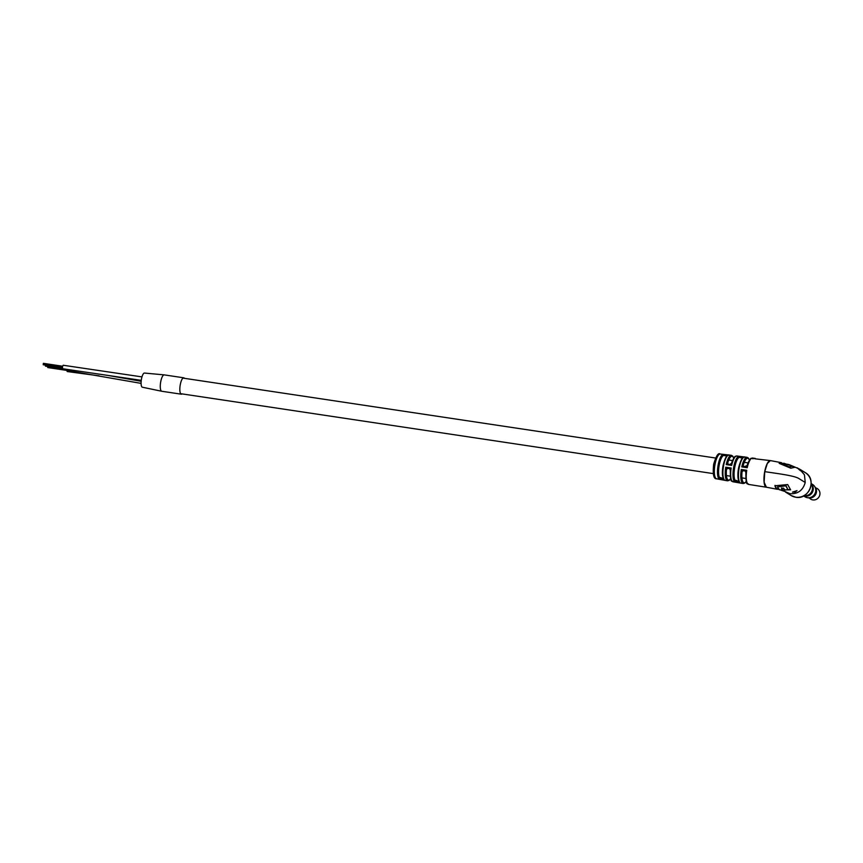 <?xml version="1.0" encoding="UTF-8"?>
<svg xmlns="http://www.w3.org/2000/svg" width="863" height="863" viewBox="0 0 863 863"><rect width="100%" height="100%" fill="white"/><g stroke="black" fill="none" stroke-linecap="round" stroke-linejoin="round"><path stroke-width="1.29" d="M141.079 383.377L64.93 370.13L64.606 369.03L47.821 366.753M99.148 375.847L67.185 371.532L66.872 370.432M182.147 393.906A8.285 2.46 -81.5 0 1 181.327 394.197A8.285 2.46 -81.5 0 1 180.291 384.607A8.285 2.46 -81.5 0 1 183.787 377.811A8.285 2.46 -81.5 0 1 184.488 378.328M160.734 381.673A8.285 2.46 -81.5 0 1 164.229 374.876L144.445 373.053A7.163 2.125 -81.5 0 0 141.424 379.267A7.163 2.125 -81.5 0 0 142.319 387.207L161.769 391.263A8.285 2.46 -81.5 0 1 160.734 381.673M181.327 394.197L161.769 391.263A8.285 2.46 -81.5 0 1 160.82 381.241A8.285 2.46 -81.5 0 1 164.218 374.876L183.787 377.811M141.252 380.346L62.665 368.738L62.449 366.699L63.193 365.254L141.964 376.894M45.545 365.88L62.373 368.156M43.29 364.488L62.384 367.099M752.493 458.49L754.726 458.361L752.827 458.091A13.333 3.959 98.5 0 1 752.957 458.124M747.272 465.47L747.229 467.714A13.333 3.959 98.5 0 1 752.568 458.059L755.319 458.447A13.366 3.97 98.5 0 0 755.211 458.426L752.407 458.091A13.333 3.959 98.5 0 1 752.536 458.08M754.801 458.782L770.379 460.594L767.304 463.528L764.747 471.64L764.133 482.266L766.42 487.228A13.463 4.002 98.5 0 0 766.42 487.228L777.229 489.267M752.266 458.458L751.695 458.404A13.333 3.959 98.5 0 1 751.824 458.318L754.435 458.447L752.266 458.458M731.695 463.172L731.651 465.405L726.215 464.607L727.833 462.611A1.661 1.575 121.7 0 0 728.523 464.262L728.523 464.262A1.661 1.575 121.7 0 0 728.555 464.283A1.661 1.424 112.6 0 1 727.725 462.676M726.862 455.955L723.496 455.448L723.593 454.402L729.106 455.038A12.837 3.808 98.5 0 0 728.987 455.017A12.837 3.808 98.5 0 0 723.615 465.556A12.837 3.808 98.5 0 0 724.402 479.947L718.955 478.943L719.364 477.325L721.382 477.843L718.955 478.943A12.654 3.754 -81.5 0 1 718.189 464.758A12.654 3.754 -81.5 0 1 723.474 454.38A12.654 3.754 -81.5 0 1 723.593 454.402L725.567 455.34L723.55 455.222L723.593 454.402L729.03 455.028M742.558 457.919L739.289 457.131L739.343 456.311L741.252 457.843L739.235 457.336L739.343 456.311L744.834 457.023A13.204 3.927 98.5 0 0 744.715 457.002A13.204 3.927 98.5 0 0 739.181 467.843A13.204 3.927 98.5 0 0 739.99 482.654L734.532 481.727L734.931 480.141L736.937 480.648L736.786 481.198L738.706 480.961M799.526 469.396C796.905 467.541 796.517 467.368 798.361 468.879C800.896 471.176 801.285 471.338 799.526 469.396L800.724 470.842M797.088 467.811L798.361 468.879M795.255 492.007L792.493 492.126L796.991 490.637L795.255 492.007M784.294 491.23L790.033 493.712C797.908 494.089 802.968 490.346 805.233 482.482L804.445 474.823L799.602 469.116L789.408 464.726L794.877 467.282L790.778 468.21L779.181 463.355L781.382 462.665L782.299 463.291L779.526 463.463M787.649 464.305L789.408 464.726M781.382 462.665L770.411 460.594A13.463 4.002 98.5 0 0 770.379 460.594A13.463 4.002 98.5 0 0 764.704 471.64A13.463 4.002 98.5 0 0 766.376 487.228L748.609 484.423C747.682 482.039 745.848 488.534 745.869 472.546L745.891 472.751M780.109 489.904L790.616 489.839L787.682 484.564L774.952 485.772C775.686 488.415 776.786 489.558 778.232 489.192L779.116 489.558M777.239 489.235L778.253 489.084M716.549 478.782C713.625 479.062 712.655 474.229 713.647 464.283C716.193 455.826 718.394 452.417 720.26 454.035A12.514 3.722 98.5 0 0 715.039 464.305A12.514 3.722 98.5 0 0 716.549 478.782L719.72 479.397A12.654 3.754 -81.5 0 1 719.72 479.397A12.654 3.754 -81.5 0 1 719.677 479.386L725.125 480.389A12.837 3.808 98.5 0 0 725.179 480.4L727.52 480.82A12.902 3.83 -81.5 0 1 725.729 467.196L731.166 467.994L730.325 470.454M735.298 482.18L735.308 482.18A13.096 3.894 -81.5 0 1 735.254 482.18L740.713 483.107A13.204 3.927 98.5 0 0 740.799 483.118L743.14 483.517A13.247 3.937 -81.5 0 1 741.285 469.494L743.874 470.799A1.661 1.575 121.7 0 0 742.007 472.18L741.285 469.494L746.743 470.292L745.869 472.633M731.651 463.237L729.785 464.488L726.215 464.607A12.902 3.83 -81.5 0 1 731.349 455.308L728.987 455.017C727.067 454.251 725.082 457.757 723.054 465.545C722.018 471.565 722.148 476.042 723.464 478.965L724.402 479.947L722.083 478.598L723.129 478.231M747.218 465.535L744.327 466.635L747.229 467.714L741.781 466.905L743.377 464.898A1.661 1.575 121.7 0 0 744.068 466.549L744.068 466.549A1.661 1.435 112.9 0 1 743.28 464.963M745.891 472.46A1.661 1.629 -36.2 0 0 744.542 470.82L743.669 470.691A1.661 1.435 112.9 0 0 741.943 472.039M729.764 468.889A1.661 1.575 -58.3 0 0 729.062 468.598L731.166 467.994A13.042 3.873 98.5 0 0 732.989 481.791C732.072 479.461 730.314 485.783 730.303 470.249L730.303 470.335M752.957 458.857L752.795 458.264M744.435 466.656L741.781 466.905A13.247 3.937 -81.5 0 1 747.078 457.314L744.715 457.002C742.806 456.096 740.767 459.699 738.599 467.822C737.531 474.078 737.671 478.695 739.041 481.694L739.99 482.654L737.66 481.338L738.793 481.176M745.869 472.546L745.308 471.176A1.661 1.575 -58.3 0 0 744.629 470.896L746.743 470.292A13.333 3.959 98.5 0 0 748.609 484.423M735.405 482.201A13.096 3.894 -81.5 0 1 735.33 482.19L740.799 483.118M742.881 457.627L744.834 457.023M734.898 480.367L736.786 481.198L734.532 481.727A13.096 3.894 -81.5 0 1 733.723 467.034A13.096 3.894 -81.5 0 1 739.213 456.29A13.096 3.894 -81.5 0 1 739.343 456.311L744.758 457.012M725.729 467.196L728.318 468.512A1.661 1.575 121.7 0 0 726.452 469.893L725.729 467.196M739.343 456.311L736.862 455.988A13.042 3.873 98.5 0 0 731.651 465.405L729.785 464.488M720.637 479.299L725.179 480.4M727.164 455.664L729.106 455.038M723.216 478.436L719.332 477.584M731.597 463.409A1.661 1.629 142.8 0 1 729.85 464.499M730.314 470.152A1.661 1.629 -37.2 0 0 728.976 468.523L728.102 468.404A1.661 1.424 112.6 0 0 726.387 469.742M747.164 465.696A1.661 1.629 143.8 0 1 745.416 466.797M792.385 466.3L794.014 467.185M783.744 463.215L792.417 466.128L789.58 467.088L781.835 463.485L789.58 467.088M787.66 464.229L785.956 464.607M792.417 466.128L789.656 466.689M784.467 463.571L781.835 463.485M782.353 490.098L790.357 489.537M775.028 485.362C775.794 488.037 776.883 489.181 778.307 488.792M786.053 485.793L777.401 486.948L786.053 485.793L787.962 489.699L785.977 486.203M777.401 486.948L779.505 489.796L782.773 490.108L781.544 487.908M782.773 490.108L781.468 488.318L783.561 488.156L784.845 490.055L787.962 489.699M803.572 495.934L804.974 496.797A7.249 6.872 -58.3 0 0 815.632 491.662A7.249 6.872 -58.3 0 0 812.601 484.467L811.198 483.604M811.188 484.175A7.249 6.872 121.7 0 1 804.079 495.664M811.198 483.798A7.228 6.85 121.7 0 1 803.744 495.847A7.249 6.872 121.7 0 0 811.198 483.765M815.416 488.07A6.613 6.257 121.7 0 1 809.451 497.703M815.362 487.929A6.634 6.278 121.7 0 1 809.3 497.724M814.899 486.883A6.634 6.278 121.7 0 1 808.156 497.778M815.632 487.875L815.913 487.962A6.214 5.89 121.7 0 1 815.611 499.655A6.214 5.89 121.7 0 1 809.58 498.21L809.375 497.994M141.154 381.273L108.36 375.502M723.496 455.448A11.823 3.517 98.5 0 0 719.224 465.017A11.823 3.517 98.5 0 0 719.364 477.325M739.235 457.336A12.265 3.646 98.5 0 0 734.747 467.293A12.265 3.646 98.5 0 0 734.931 480.141M795.686 497.196A13.463 12.751 -58.3 0 0 810.174 488.458A13.463 12.751 -58.3 0 0 805.244 472.611C817.261 479.105 809.16 500.055 795.762 497.228L791.08 495.513A13.463 12.751 -58.3 0 0 795.686 497.196M805.233 482.482L798.512 478.329C793.518 475.491 776.204 473.399 764.747 471.64M723.237 478.102A12.006 3.571 -81.5 0 1 723.086 465.578M738.814 480.831A12.373 3.679 -81.5 0 1 738.631 467.865M733.658 458.307A12.071 3.592 98.5 0 0 727.833 462.611M728.868 464.359L729.742 464.488M749.375 460.281A12.416 3.689 98.5 0 0 743.377 464.898M742.007 472.18A12.416 3.689 98.5 0 0 746.215 481.36M726.452 469.893A12.071 3.592 98.5 0 0 730.605 478.631M182.967 378.102L715.535 458.016M728.75 460.001L732.547 460.572M744.273 462.331L748.092 462.902M180.626 393.679L713.205 473.593M726.409 475.567L730.206 476.139M741.932 477.897L745.751 478.469M47.713 367.012L64.639 369.558M47.702 367.487L64.801 370.054M47.843 367.573L65.966 370.292M45.523 365.125L43.323 364.779M45.437 366.085L62.535 368.652M45.577 366.171L64.606 369.03M43.269 363.733L62.47 366.613M43.182 364.693L62.352 367.562M43.42 363.345L62.557 366.214M720.26 454.035L723.593 454.402M799.699 469.181L805.244 472.611M783.69 490.637L785.028 491.511L781.08 490.238M785.524 492.083L791.08 495.513M735.416 482.201L732.989 481.791M752.568 458.059L751.037 458.447C751.026 457.53 747.703 462.59 747.185 465.589M749.462 460.152L748.491 458.156L747.078 457.314M743.14 483.517L744.726 483.14L746.258 481.5M727.52 480.82L729.127 480.443L730.648 478.782M736.862 455.988L735.352 456.387C735.362 455.448 732.094 460.486 731.619 463.302M733.733 458.177L732.773 456.139L731.349 455.308M729.731 468.868L730.303 470.249M787.099 464.499L789.332 465.135M778.75 489.202L777.315 488.857"/></g></svg>
